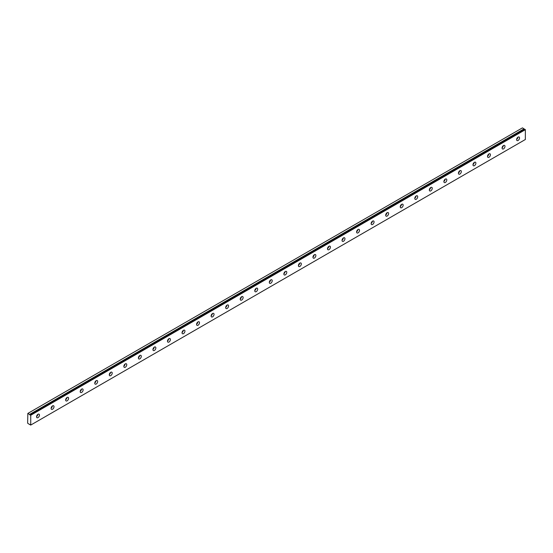 <?xml version="1.0" encoding="UTF-8"?>
<svg xmlns="http://www.w3.org/2000/svg" width="553" height="553" viewBox="0 0 553 553"><rect width="100%" height="100%" fill="white"/><g stroke="black" fill="none" stroke-linecap="round" stroke-linejoin="round"><path stroke-width="0.83" d="M524.949 129.34L30.332 414.909A0.643 0.373 60 0 1 29.551 414.453L524.154 128.897L522.44 127.874L27.83 413.43L27.65 423.197L29.537 424.476A0.643 0.373 60 0 1 30.332 424.925L30.74 425.063L30.74 415.241L30.38 414.902L524.991 129.347L30.38 414.902M524.769 129.443A0.643 0.373 60 0 1 524.154 128.897M518.078 140.469A2.06 1.189 120 0 0 519.419 138.658A2.06 1.189 120 0 0 519.108 137.013A2.06 1.189 120 0 0 518.078 137.109A2.06 1.189 120 0 0 516.73 138.927A2.06 1.189 120 0 0 517.048 140.573A2.06 1.189 120 0 0 518.078 140.469M516.633 139.397A2.06 1.189 120 0 0 517.885 137.241M38.012 417.633A2.06 1.189 120 0 0 39.36 415.821A2.06 1.189 120 0 0 39.042 414.169A2.06 1.189 120 0 0 38.012 414.273A2.06 1.189 120 0 0 36.671 416.084A2.06 1.189 120 0 0 36.989 417.736A2.06 1.189 120 0 0 38.012 417.633M36.574 416.561A2.06 1.189 120 0 0 37.818 414.397M52.563 409.234A2.06 1.189 120 0 0 53.904 407.423A2.06 1.189 120 0 0 53.593 405.771A2.06 1.189 120 0 0 52.563 405.874A2.06 1.189 120 0 0 51.222 407.685A2.06 1.189 120 0 0 51.533 409.338A2.06 1.189 120 0 0 52.563 409.234M51.118 408.162A2.06 1.189 120 0 0 52.369 405.999M67.107 400.835A2.06 1.189 120 0 0 68.454 399.024A2.06 1.189 120 0 0 68.137 397.372A2.06 1.189 120 0 0 67.107 397.476A2.06 1.189 120 0 0 65.766 399.287A2.06 1.189 120 0 0 66.084 400.939A2.06 1.189 120 0 0 67.107 400.835M65.669 399.764A2.06 1.189 120 0 0 66.913 397.6M81.657 392.436A2.06 1.189 120 0 0 82.998 390.625A2.06 1.189 120 0 0 82.687 388.973A2.06 1.189 120 0 0 81.657 389.077A2.06 1.189 120 0 0 80.316 390.888A2.06 1.189 120 0 0 80.627 392.54A2.06 1.189 120 0 0 81.657 392.436M80.213 391.365A2.06 1.189 120 0 0 81.464 389.201M96.201 384.038A2.06 1.189 120 0 0 97.549 382.227A2.06 1.189 120 0 0 97.231 380.575A2.06 1.189 120 0 0 96.201 380.678A2.06 1.189 120 0 0 94.86 382.489A2.06 1.189 120 0 0 95.178 384.141A2.06 1.189 120 0 0 96.201 384.038M94.763 382.966A2.06 1.189 120 0 0 96.008 380.803M110.752 375.639A2.06 1.189 120 0 0 112.093 373.828A2.06 1.189 120 0 0 111.782 372.176A2.06 1.189 120 0 0 110.752 372.28A2.06 1.189 120 0 0 109.404 374.091A2.06 1.189 120 0 0 109.722 375.743A2.06 1.189 120 0 0 110.752 375.639M109.307 374.568A2.06 1.189 120 0 0 110.559 372.404M125.296 367.24A2.06 1.189 120 0 0 126.644 365.422A2.06 1.189 120 0 0 126.326 363.777A2.06 1.189 120 0 0 125.296 363.881A2.06 1.189 120 0 0 123.955 365.692A2.06 1.189 120 0 0 124.273 367.337A2.06 1.189 120 0 0 125.296 367.24M123.858 366.169A2.06 1.189 120 0 0 125.102 364.005M139.847 358.842A2.06 1.189 120 0 0 141.188 357.024A2.06 1.189 120 0 0 140.877 355.379A2.06 1.189 120 0 0 139.847 355.482A2.06 1.189 120 0 0 138.499 357.293A2.06 1.189 120 0 0 138.817 358.938A2.06 1.189 120 0 0 139.847 358.842M138.402 357.77A2.06 1.189 120 0 0 139.653 355.607M154.391 350.443A2.06 1.189 120 0 0 155.739 348.625A2.06 1.189 120 0 0 155.421 346.98A2.06 1.189 120 0 0 154.391 347.084A2.06 1.189 120 0 0 153.05 348.895A2.06 1.189 120 0 0 153.368 350.54A2.06 1.189 120 0 0 154.391 350.443M152.953 349.372A2.06 1.189 120 0 0 154.197 347.208M168.942 342.044A2.06 1.189 120 0 0 170.283 340.226A2.06 1.189 120 0 0 169.971 338.581A2.06 1.189 120 0 0 168.942 338.685A2.06 1.189 120 0 0 167.594 340.496A2.06 1.189 120 0 0 167.912 342.141A2.06 1.189 120 0 0 168.942 342.044M167.497 340.973A2.06 1.189 120 0 0 168.748 338.809M183.485 333.646A2.06 1.189 120 0 0 184.833 331.828A2.06 1.189 120 0 0 184.515 330.182A2.06 1.189 120 0 0 183.485 330.286A2.06 1.189 120 0 0 182.144 332.097A2.06 1.189 120 0 0 182.462 333.742A2.06 1.189 120 0 0 183.485 333.646M182.048 332.574A2.06 1.189 120 0 0 183.292 330.411M198.036 325.247A2.06 1.189 120 0 0 199.377 323.429A2.06 1.189 120 0 0 199.066 321.784A2.06 1.189 120 0 0 198.036 321.887A2.06 1.189 120 0 0 196.688 323.699A2.06 1.189 120 0 0 197.006 325.344A2.06 1.189 120 0 0 198.036 325.247M196.591 324.176A2.06 1.189 120 0 0 197.843 322.012M212.58 316.848A2.06 1.189 120 0 0 213.928 315.03A2.06 1.189 120 0 0 213.61 313.385A2.06 1.189 120 0 0 212.58 313.489A2.06 1.189 120 0 0 211.239 315.3A2.06 1.189 120 0 0 211.557 316.945A2.06 1.189 120 0 0 212.58 316.848M211.142 315.77A2.06 1.189 120 0 0 212.387 313.613M227.131 308.45A2.06 1.189 120 0 0 228.472 306.632A2.06 1.189 120 0 0 228.161 304.986A2.06 1.189 120 0 0 227.131 305.09A2.06 1.189 120 0 0 225.783 306.901A2.06 1.189 120 0 0 226.101 308.546A2.06 1.189 120 0 0 227.131 308.45M225.686 307.371A2.06 1.189 120 0 0 226.937 305.215M241.675 300.051A2.06 1.189 120 0 0 243.023 298.233A2.06 1.189 120 0 0 242.705 296.588A2.06 1.189 120 0 0 241.675 296.691A2.06 1.189 120 0 0 240.334 298.502A2.06 1.189 120 0 0 240.652 300.148A2.06 1.189 120 0 0 241.675 300.051M240.237 298.973A2.06 1.189 120 0 0 241.481 296.816M256.226 291.652A2.06 1.189 120 0 0 257.567 289.834A2.06 1.189 120 0 0 257.256 288.189A2.06 1.189 120 0 0 256.226 288.293A2.06 1.189 120 0 0 254.878 290.104A2.06 1.189 120 0 0 255.196 291.749A2.06 1.189 120 0 0 256.226 291.652M254.781 290.574A2.06 1.189 120 0 0 256.032 288.417M270.77 283.254A2.06 1.189 120 0 0 272.117 281.436A2.06 1.189 120 0 0 271.8 279.79A2.06 1.189 120 0 0 270.77 279.894A2.06 1.189 120 0 0 269.429 281.705A2.06 1.189 120 0 0 269.746 283.35A2.06 1.189 120 0 0 270.77 283.254M269.332 282.175A2.06 1.189 120 0 0 270.576 280.018M285.32 274.855A2.06 1.189 120 0 0 286.661 273.037A2.06 1.189 120 0 0 286.35 271.392A2.06 1.189 120 0 0 285.32 271.495A2.06 1.189 120 0 0 283.972 273.306A2.06 1.189 120 0 0 284.29 274.952A2.06 1.189 120 0 0 285.32 274.855M283.876 273.776A2.06 1.189 120 0 0 285.127 271.62M299.864 266.456A2.06 1.189 120 0 0 301.212 264.638A2.06 1.189 120 0 0 300.894 262.993A2.06 1.189 120 0 0 299.864 263.097A2.06 1.189 120 0 0 298.523 264.908A2.06 1.189 120 0 0 298.841 266.553A2.06 1.189 120 0 0 299.864 266.456M298.426 265.378A2.06 1.189 120 0 0 299.671 263.221M314.415 258.057A2.06 1.189 120 0 0 315.756 256.239A2.06 1.189 120 0 0 315.445 254.594A2.06 1.189 120 0 0 314.415 254.698A2.06 1.189 120 0 0 313.067 256.509A2.06 1.189 120 0 0 313.385 258.154A2.06 1.189 120 0 0 314.415 258.057M312.97 256.979A2.06 1.189 120 0 0 314.222 254.822M328.959 249.659A2.06 1.189 120 0 0 330.307 247.841A2.06 1.189 120 0 0 329.989 246.196A2.06 1.189 120 0 0 328.959 246.292A2.06 1.189 120 0 0 327.618 248.11A2.06 1.189 120 0 0 327.936 249.756A2.06 1.189 120 0 0 328.959 249.659M327.521 248.58A2.06 1.189 120 0 0 328.765 246.424M343.51 241.253A2.06 1.189 120 0 0 344.851 239.442A2.06 1.189 120 0 0 344.54 237.797A2.06 1.189 120 0 0 343.51 237.894A2.06 1.189 120 0 0 342.162 239.712A2.06 1.189 120 0 0 342.48 241.357A2.06 1.189 120 0 0 343.51 241.253M342.065 240.182A2.06 1.189 120 0 0 343.316 238.025M358.054 232.854A2.06 1.189 120 0 0 359.402 231.043A2.06 1.189 120 0 0 359.084 229.398A2.06 1.189 120 0 0 358.054 229.495A2.06 1.189 120 0 0 356.713 231.313A2.06 1.189 120 0 0 357.031 232.958A2.06 1.189 120 0 0 358.054 232.854M356.616 231.783A2.06 1.189 120 0 0 357.86 229.626M372.604 224.456A2.06 1.189 120 0 0 373.946 222.645A2.06 1.189 120 0 0 373.634 221A2.06 1.189 120 0 0 372.604 221.096A2.06 1.189 120 0 0 371.257 222.914A2.06 1.189 120 0 0 371.575 224.559A2.06 1.189 120 0 0 372.604 224.456M371.16 223.384A2.06 1.189 120 0 0 372.411 221.228M387.148 216.057A2.06 1.189 120 0 0 388.496 214.246A2.06 1.189 120 0 0 388.178 212.601A2.06 1.189 120 0 0 387.148 212.698A2.06 1.189 120 0 0 385.807 214.516A2.06 1.189 120 0 0 386.118 216.161A2.06 1.189 120 0 0 387.148 216.057M385.711 214.986A2.06 1.189 120 0 0 386.955 212.829M401.699 207.658A2.06 1.189 120 0 0 403.04 205.847A2.06 1.189 120 0 0 402.729 204.202A2.06 1.189 120 0 0 401.699 204.299A2.06 1.189 120 0 0 400.351 206.117A2.06 1.189 120 0 0 400.669 207.762A2.06 1.189 120 0 0 401.699 207.658M400.254 206.587A2.06 1.189 120 0 0 401.506 204.43M416.243 199.26A2.06 1.189 120 0 0 417.591 197.449A2.06 1.189 120 0 0 417.273 195.803A2.06 1.189 120 0 0 416.243 195.9A2.06 1.189 120 0 0 414.902 197.718A2.06 1.189 120 0 0 415.213 199.363A2.06 1.189 120 0 0 416.243 199.26M414.805 198.188A2.06 1.189 120 0 0 416.05 196.032M430.794 190.861A2.06 1.189 120 0 0 432.135 189.05A2.06 1.189 120 0 0 431.824 187.405A2.06 1.189 120 0 0 430.794 187.502A2.06 1.189 120 0 0 429.446 189.32A2.06 1.189 120 0 0 429.764 190.965A2.06 1.189 120 0 0 430.794 190.861M429.349 189.79A2.06 1.189 120 0 0 430.6 187.633M445.338 182.462A2.06 1.189 120 0 0 446.686 180.651A2.06 1.189 120 0 0 446.368 179.006A2.06 1.189 120 0 0 445.338 179.103A2.06 1.189 120 0 0 443.997 180.921A2.06 1.189 120 0 0 444.308 182.566A2.06 1.189 120 0 0 445.338 182.462M443.9 181.391A2.06 1.189 120 0 0 445.144 179.234M459.889 174.064A2.06 1.189 120 0 0 461.23 172.253A2.06 1.189 120 0 0 460.919 170.607A2.06 1.189 120 0 0 459.889 170.704A2.06 1.189 120 0 0 458.541 172.522A2.06 1.189 120 0 0 458.859 174.167A2.06 1.189 120 0 0 459.889 174.064M458.444 172.992A2.06 1.189 120 0 0 459.695 170.836M474.433 165.665A2.06 1.189 120 0 0 475.78 163.854A2.06 1.189 120 0 0 475.462 162.209A2.06 1.189 120 0 0 474.433 162.306A2.06 1.189 120 0 0 473.091 164.123A2.06 1.189 120 0 0 473.403 165.769A2.06 1.189 120 0 0 474.433 165.665M472.995 164.594A2.06 1.189 120 0 0 474.239 162.437M488.983 157.266A2.06 1.189 120 0 0 490.324 155.455A2.06 1.189 120 0 0 490.013 153.81A2.06 1.189 120 0 0 488.983 153.907A2.06 1.189 120 0 0 487.635 155.725A2.06 1.189 120 0 0 487.953 157.37A2.06 1.189 120 0 0 488.983 157.266M487.539 156.195A2.06 1.189 120 0 0 488.79 154.038M503.527 148.868A2.06 1.189 120 0 0 504.875 147.057A2.06 1.189 120 0 0 504.557 145.411A2.06 1.189 120 0 0 503.527 145.508A2.06 1.189 120 0 0 502.186 147.326A2.06 1.189 120 0 0 502.497 148.971A2.06 1.189 120 0 0 503.527 148.868M502.089 147.796A2.06 1.189 120 0 0 503.334 145.639M30.74 425.063L525.35 139.508L525.35 129.679L524.991 129.347M524.106 128.835L29.551 414.453M29.503 414.397L27.83 413.43M30.74 415.241L525.35 129.679M30.629 415.047L525.239 129.492"/></g></svg>
